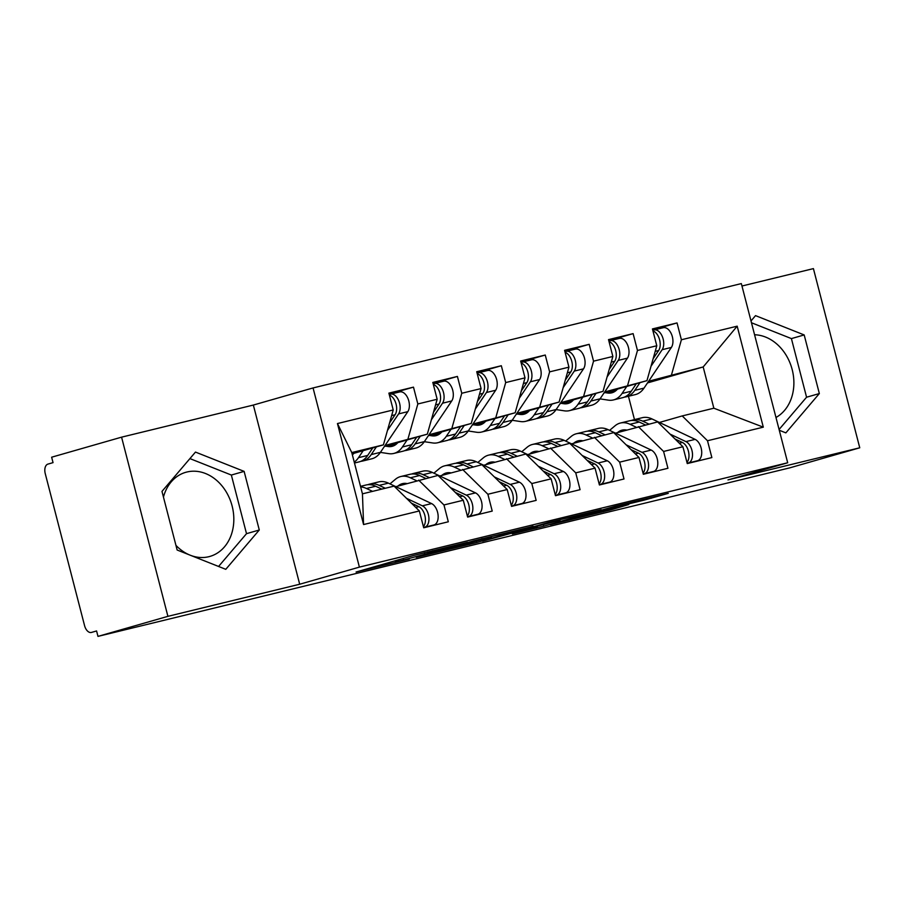 <?xml version="1.0" encoding="UTF-8"?>
<svg xmlns="http://www.w3.org/2000/svg" width="905" height="905" viewBox="0 0 905 905"><rect width="100%" height="100%" fill="white"/><g stroke="black" fill="none" stroke-linecap="round" stroke-linejoin="round"><path stroke-width="1.36" d="M467.591 542.299L413.506 555.512L356.072 572.017L409.286 559.007L395.508 562.096L438.439 550.647L427.918 552.684L467.591 542.299M163.454 497.105A43.757 35.25 -106 0 1 185.797 472.297A43.757 35.25 -106 0 1 186.905 472.014A43.757 35.25 -106 0 1 231.94 505.329A43.757 35.25 -106 0 1 209.915 556.417A43.757 35.25 -106 0 1 208.806 556.711A43.757 35.25 -106 0 1 190.944 555.489M189.484 554.912A43.757 35.25 -106 0 1 175.932 545.342M643.975 500.182L668.275 493.361L615.196 506.234L550.308 524.696L610.83 509.866L628.771 504.538L567.005 520.126L620.061 505.262L629.937 502.988L620.004 505.963L643.975 500.182L643.749 499.289M167.911 616.339L299.691 584.234L253.355 405.055L121.575 437.16L167.911 616.339L97.978 636.385L96.575 630.955L91.348 632.459A8.417 4.978 -103.7 0 0 91.462 632.425M299.691 584.234L359.398 567.118L787.689 462.772L727.971 479.899L859.75 447.794L789.816 467.84L97.978 636.385M533.158 526.359L473.654 540.862L416.221 557.356L476.743 542.536L533.124 526.235M548.147 522.57L601.225 509.696L543.781 526.201L512.366 533.939L537.287 526.721L520.647 530.715L482.625 541.201L548.147 522.57M359.398 567.118L313.062 387.94L741.342 283.593L787.689 462.772M337.452 423.551L393.234 409.965L383.392 444.864L351.774 452.568L337.452 423.551L363.572 524.549L419.354 510.952L423.71 527.785L448.303 521.789L443.959 504.956L463.281 500.25L467.636 517.083L492.23 511.087L487.885 494.254L507.207 489.548L511.563 506.381L536.156 500.386L531.812 483.553L551.134 478.847L555.489 495.68L580.082 489.684L575.738 472.851L595.06 468.145L599.415 484.978L624.009 478.983L619.665 462.15L638.987 457.444L643.342 474.277L667.935 468.281L663.591 451.448L682.913 446.742L687.268 463.575L711.862 457.579L707.506 440.746L682.223 415.927L713.853 408.212L703.185 366.955L648.636 381.231M389.139 394.116L413.483 387.136L388.879 393.132L393.234 409.965M413.483 387.136L417.839 403.969L437.16 399.263L427.318 434.162L384.387 446.47M433.065 383.415L457.41 376.435L432.805 382.43L437.16 399.263M457.41 376.435L461.765 393.268L481.087 388.562L471.245 423.461L428.314 435.769M476.992 372.713L501.336 365.733L476.731 371.729L481.087 388.562M501.336 365.733L505.691 382.566L525.013 377.86L515.171 412.759L472.24 425.067M520.918 362.011L545.263 355.031L520.658 361.027L525.013 377.86M545.263 355.031L549.618 371.865L568.94 367.159L559.098 402.058L516.167 414.366M564.844 351.31L589.189 344.33L564.584 350.326L568.94 367.159M589.189 344.33L593.544 361.163L612.866 356.457L603.024 391.356L560.093 403.664M608.771 340.608L633.115 333.628L608.511 339.624L612.866 356.457M633.115 333.628L637.471 350.461L656.792 345.755L646.951 380.654L604.02 392.962M652.697 329.906L677.042 322.927L652.437 328.922L656.792 345.755M677.042 322.927L681.397 339.76L737.179 326.173L763.3 427.16L707.506 440.746M615.502 433.156L657.63 421.911L682.913 446.742M663.591 451.448L638.297 426.628M647.505 382.917L703.185 366.955L737.179 326.173M681.397 339.76L671.555 374.659M571.575 443.857L613.703 432.613L638.987 457.444M619.665 462.15L594.37 437.33M646.951 380.654L604.71 391.933M637.471 350.461L627.629 385.36M527.649 454.559L569.777 443.314L595.06 468.145M575.738 472.851L550.444 448.032M603.024 391.356L560.783 402.635M593.544 361.163L583.702 396.062M483.723 465.26L525.85 454.016L551.134 478.847M531.812 483.553L506.517 458.733M559.098 402.058L516.857 413.336M549.618 371.865L539.776 406.764M439.796 475.962L481.924 464.718L507.207 489.548M487.885 494.254L462.591 469.435M515.171 412.759L472.93 424.038M505.691 382.566L495.85 417.465M395.87 486.664L437.997 475.419L463.281 500.25M443.959 504.956L418.664 480.136M471.245 423.461L429.004 434.739M461.765 393.268L451.923 428.167M121.575 437.16L51.642 457.206L53.044 462.636L47.931 464.107A8.417 4.978 -103.7 0 0 45.25 473.62L84.572 625.649A8.417 4.978 -103.7 0 0 91.348 632.459M363.572 524.549L362.441 493.836L394.071 486.121L419.354 510.952M427.318 434.162L385.077 445.441M417.839 403.969L407.997 438.868M859.75 447.794L813.414 268.615L741.976 286.014M253.355 405.055L313.062 387.94M244.124 471.381L195.469 452.081L161.984 491.392L177.142 550.014L225.786 569.324L259.283 530.002L244.124 471.381L231.352 475.046L189.914 458.597M779.273 430.26L785.857 432.873L819.342 393.562L804.183 334.94L755.528 315.63L751.003 320.947M775.97 417.488A43.757 35.25 74 0 0 792.18 369.568A43.757 35.25 74 0 0 754.578 334.76M634.473 419.603L628.443 396.277M659.428 422.454L682.223 415.927M351.774 452.568L362.441 493.836M383.392 444.864L352.102 453.835M763.3 427.16L713.853 408.212M218.58 566.451L246.511 533.667L231.352 475.046M246.511 533.667L259.283 530.002M779.081 429.49L806.57 397.216L791.411 338.594L751.478 322.757M791.411 338.594L804.183 334.94M806.57 397.216L819.342 393.562M481.46 539.007L426.006 554.799L491.472 537.004L481.415 538.837M560.014 520.239L522.841 529.934L560.014 520.239M389.58 422.918L395.078 414.75A11.222 6.64 -103.7 0 0 396.062 404.083A11.222 6.64 -103.7 0 0 389.399 395.134M387.464 430.429L398.596 413.902A11.222 6.64 -103.7 0 0 399.58 403.223A11.222 6.64 -103.7 0 0 390.53 394.15A11.222 6.64 -103.7 0 0 390.417 394.184L389.24 394.512M390.643 394.127L399.648 391.933A11.222 6.64 76.3 0 1 399.761 391.91A11.222 6.64 76.3 0 1 408.8 400.972A11.222 6.64 76.3 0 1 407.816 411.651L380.439 452.33A35.34 20.917 76.3 0 1 371.785 458.801L362.566 461.052A35.34 20.917 -103.7 0 0 371.22 454.582L376.401 446.866M353.64 453.643L353.074 453.552M360.778 461.346A35.34 20.917 -103.7 0 0 362.566 461.052M353.923 453.315A28.044 16.595 76.3 0 1 352.362 454.864M354.477 463.021L359.047 461.901A35.34 20.917 -103.7 0 0 367.702 455.43L372.769 447.907M363.21 450.645L358.482 457.681A35.34 20.917 76.3 0 1 354.24 462.116M427.952 526.755L434.038 524.934A11.222 6.64 -103.7 0 0 437.579 512.264A11.222 6.64 -103.7 0 0 431.595 503.587L388.403 483.134A35.34 20.917 -103.7 0 0 378.788 481.89L369.568 484.141A35.34 20.917 76.3 0 1 379.184 485.374L385.281 488.27M406.469 498.304L422.364 505.827A11.222 6.64 76.3 0 1 428.359 514.504A11.222 6.64 76.3 0 1 424.818 527.185L423.642 527.536M411.424 503.169L418.857 506.687A11.222 6.64 76.3 0 1 424.841 515.364A11.222 6.64 76.3 0 1 423.404 526.631M360.507 486.347L366.05 485.001A35.34 20.917 76.3 0 1 375.666 486.234L381.763 489.119M372.543 491.37L366.446 488.485A35.34 20.917 -103.7 0 0 360.654 486.913M367.837 484.695A35.34 20.917 76.3 0 1 369.568 484.141M433.506 412.216L439.004 404.049A11.222 6.64 -103.7 0 0 439.988 393.381A11.222 6.64 -103.7 0 0 433.325 384.433M431.391 419.728L442.522 403.2A11.222 6.64 -103.7 0 0 443.507 392.521A11.222 6.64 -103.7 0 0 434.457 383.449A11.222 6.64 -103.7 0 0 434.343 383.482L433.167 383.81M434.57 383.426L443.574 381.231A11.222 6.64 76.3 0 1 443.688 381.209A11.222 6.64 76.3 0 1 452.726 390.27A11.222 6.64 76.3 0 1 451.742 400.949L424.366 441.629A35.34 20.917 76.3 0 1 415.712 448.099L406.492 450.351A35.34 20.917 -103.7 0 0 415.146 443.869L420.327 436.165M397.849 442.613A28.044 16.595 76.3 0 1 392.023 446.369A28.044 16.595 76.3 0 1 388.041 446.527L385.519 446.142M396.322 444.14L393.833 443.755M397.567 442.941L397.001 442.85M407.137 439.943L402.408 446.98A35.34 20.917 76.3 0 1 393.754 453.45A35.34 20.917 76.3 0 1 388.731 453.654L380.745 452.443A11.222 2.127 174.5 0 1 380.405 452.387M404.705 450.645A35.34 20.917 -103.7 0 0 406.492 450.351M393.754 453.45L402.974 451.199A35.34 20.917 -103.7 0 0 411.628 444.728L416.696 437.206M477.433 401.515L482.931 393.347A11.222 6.64 -103.7 0 0 483.915 382.679A11.222 6.64 -103.7 0 0 477.252 373.731M475.317 409.026L486.449 392.499A11.222 6.64 -103.7 0 0 487.433 381.82A11.222 6.64 -103.7 0 0 478.383 372.747A11.222 6.64 -103.7 0 0 478.27 372.781L477.093 373.109M478.496 372.724L487.501 370.53A11.222 6.64 76.3 0 1 487.614 370.507A11.222 6.64 76.3 0 1 496.653 379.568A11.222 6.64 76.3 0 1 495.669 390.247L468.292 430.927A35.34 20.917 76.3 0 1 459.638 437.398L450.419 439.649A35.34 20.917 -103.7 0 0 459.073 433.167L464.254 425.463M441.776 431.911A28.044 16.595 76.3 0 1 435.95 435.667A28.044 16.595 76.3 0 1 431.968 435.825L429.445 435.441M440.249 433.438L437.76 433.054M441.493 432.239L440.927 432.149M451.063 429.242L446.335 436.278A35.34 20.917 76.3 0 1 437.681 442.749A35.34 20.917 76.3 0 1 432.658 442.952L424.671 441.742A11.222 2.127 174.5 0 1 424.332 441.685M448.631 439.943A35.34 20.917 -103.7 0 0 450.419 439.649M437.681 442.749L446.9 440.497A35.34 20.917 -103.7 0 0 455.554 434.027L460.622 426.504M521.359 390.813L526.857 382.645A11.222 6.64 -103.7 0 0 527.841 371.978A11.222 6.64 -103.7 0 0 521.178 363.029M519.244 398.324L530.375 381.797A11.222 6.64 -103.7 0 0 531.359 371.118A11.222 6.64 -103.7 0 0 522.309 362.045A11.222 6.64 -103.7 0 0 522.196 362.079L521.02 362.407M522.423 362.023L531.427 359.828A11.222 6.64 76.3 0 1 531.54 359.805A11.222 6.64 76.3 0 1 540.579 368.867A11.222 6.64 76.3 0 1 539.595 379.546L512.219 420.225A35.34 20.917 76.3 0 1 503.565 426.696L494.345 428.947A35.34 20.917 -103.7 0 0 502.999 422.465L508.18 414.762M485.702 421.21A28.044 16.595 76.3 0 1 479.876 424.965A28.044 16.595 76.3 0 1 475.894 425.124L473.372 424.739M484.175 422.737L481.686 422.352M485.419 421.538L484.854 421.447M494.99 418.54L490.261 425.576A35.34 20.917 76.3 0 1 481.607 432.047A35.34 20.917 76.3 0 1 476.584 432.251L468.598 431.04A11.222 2.127 174.5 0 1 468.258 430.984M492.558 429.242A35.34 20.917 -103.7 0 0 494.345 428.947M481.607 432.047L490.827 429.796A35.34 20.917 -103.7 0 0 499.481 423.325L504.549 415.802M565.286 380.111L570.784 371.944A11.222 6.64 -103.7 0 0 571.768 361.276A11.222 6.64 -103.7 0 0 565.105 352.328M563.17 387.623L574.302 371.095A11.222 6.64 -103.7 0 0 575.286 360.416A11.222 6.64 -103.7 0 0 566.236 351.344A11.222 6.64 -103.7 0 0 566.123 351.378L564.946 351.706M566.349 351.321L575.354 349.126A11.222 6.64 76.3 0 1 575.467 349.104A11.222 6.64 76.3 0 1 584.506 358.165A11.222 6.64 76.3 0 1 583.521 368.844L556.145 409.524A35.34 20.917 76.3 0 1 547.491 415.995L538.271 418.246A35.34 20.917 -103.7 0 0 546.925 411.764L552.107 404.06M529.629 410.508A28.044 16.595 76.3 0 1 523.803 414.264A28.044 16.595 76.3 0 1 519.821 414.422L517.298 414.038M528.101 412.035L525.613 411.651M529.346 410.836L528.78 410.746M538.916 407.838L534.188 414.875A35.34 20.917 76.3 0 1 525.534 421.345A35.34 20.917 76.3 0 1 520.511 421.549L512.524 420.339A11.222 2.127 174.5 0 1 512.185 420.282M536.484 418.54A35.34 20.917 -103.7 0 0 538.271 418.246M525.534 421.345L534.753 419.094A35.34 20.917 -103.7 0 0 543.407 412.623L548.475 405.101M471.878 516.054L477.964 514.232A11.222 6.64 -103.7 0 0 481.505 501.562A11.222 6.64 -103.7 0 0 475.521 492.886L432.33 472.433A35.34 20.917 -103.7 0 0 422.714 471.188L413.495 473.439A35.34 20.917 76.3 0 1 423.11 474.673L429.208 477.569M450.396 487.603L466.29 495.126A11.222 6.64 76.3 0 1 472.286 503.802A11.222 6.64 76.3 0 1 468.745 516.484L467.568 516.834M455.351 492.467L462.783 495.985A11.222 6.64 76.3 0 1 468.767 504.662A11.222 6.64 76.3 0 1 467.331 515.929M406.82 483.53A28.044 16.595 -103.7 0 0 402.476 483.632A28.044 16.595 -103.7 0 0 398.211 485.838L397.917 486.076M416.594 480.725L410.372 477.783A35.34 20.917 -103.7 0 0 400.757 476.539A35.34 20.917 -103.7 0 0 395.372 479.333L389.965 483.87M400.757 476.539L409.976 474.299A35.34 20.917 76.3 0 1 419.592 475.532L425.689 478.417M411.764 473.994A35.34 20.917 76.3 0 1 413.495 473.439M515.805 505.352L521.891 503.531A11.222 6.64 -103.7 0 0 525.432 490.861A11.222 6.64 -103.7 0 0 519.447 482.184L476.256 461.731A35.34 20.917 -103.7 0 0 466.641 460.487L457.421 462.738A35.34 20.917 76.3 0 1 467.037 463.971L473.134 466.867M494.322 476.901L510.216 484.424A11.222 6.64 76.3 0 1 516.212 493.101A11.222 6.64 76.3 0 1 512.671 505.782L511.495 506.133M499.277 481.765L506.71 485.284A11.222 6.64 76.3 0 1 512.694 493.96A11.222 6.64 76.3 0 1 511.257 505.228M450.747 472.829A28.044 16.595 -103.7 0 0 446.403 472.93A28.044 16.595 -103.7 0 0 442.138 475.136L441.844 475.374M460.521 470.023L454.299 467.082A35.34 20.917 -103.7 0 0 444.683 465.837A35.34 20.917 -103.7 0 0 439.298 468.632L433.891 473.168M444.683 465.837L453.903 463.598A35.34 20.917 76.3 0 1 463.518 464.831L469.616 467.715M455.69 463.292A35.34 20.917 76.3 0 1 457.421 462.738M559.731 494.65L565.817 492.829A11.222 6.64 -103.7 0 0 569.358 480.148A11.222 6.64 -103.7 0 0 563.374 471.482L520.183 451.029A35.34 20.917 -103.7 0 0 510.567 449.785L501.347 452.036A35.34 20.917 76.3 0 1 510.963 453.269L517.06 456.165M538.249 466.199L554.143 473.722A11.222 6.64 76.3 0 1 560.138 482.399A11.222 6.64 76.3 0 1 556.598 495.08L555.421 495.431M543.204 471.064L550.636 474.582A11.222 6.64 76.3 0 1 556.62 483.259A11.222 6.64 76.3 0 1 555.184 494.526M494.673 462.127A28.044 16.595 -103.7 0 0 490.329 462.229A28.044 16.595 -103.7 0 0 486.064 464.435L485.77 464.672M504.447 459.321L498.225 456.38A35.34 20.917 -103.7 0 0 488.61 455.136A35.34 20.917 -103.7 0 0 483.225 457.93L477.817 462.466M488.61 455.136L497.829 452.896A35.34 20.917 76.3 0 1 507.445 454.129L513.542 457.014M499.617 452.591A35.34 20.917 76.3 0 1 501.347 452.036M603.658 483.949L609.744 482.127A11.222 6.64 -103.7 0 0 613.285 469.446A11.222 6.64 -103.7 0 0 607.3 460.781L564.109 440.328A35.34 20.917 -103.7 0 0 554.494 439.083L545.274 441.335A35.34 20.917 76.3 0 1 554.889 442.568L560.987 445.464M582.175 455.498L598.069 463.021A11.222 6.64 76.3 0 1 604.065 471.697A11.222 6.64 76.3 0 1 600.524 484.379L599.348 484.729M587.13 460.362L594.562 463.88A11.222 6.64 76.3 0 1 600.547 472.557A11.222 6.64 76.3 0 1 599.11 483.824M538.599 451.425A28.044 16.595 -103.7 0 0 534.255 451.527A28.044 16.595 -103.7 0 0 529.991 453.733L529.697 453.971M548.373 448.62L542.152 445.679A35.34 20.917 -103.7 0 0 532.536 444.434A35.34 20.917 -103.7 0 0 527.151 447.228L521.744 451.765M532.536 444.434L541.756 442.194A35.34 20.917 76.3 0 1 551.371 443.427L557.469 446.312M543.543 441.889A35.34 20.917 76.3 0 1 545.274 441.335M609.212 369.41L614.71 361.242A11.222 6.64 -103.7 0 0 615.694 350.574A11.222 6.64 -103.7 0 0 609.031 341.626M607.097 376.921L618.228 360.394A11.222 6.64 -103.7 0 0 619.212 349.715A11.222 6.64 -103.7 0 0 610.162 340.642A11.222 6.64 -103.7 0 0 610.049 340.676L608.873 341.004M610.275 340.619L619.28 338.425A11.222 6.64 76.3 0 1 619.393 338.402A11.222 6.64 76.3 0 1 628.432 347.463A11.222 6.64 76.3 0 1 627.448 358.142L600.072 398.822A35.34 20.917 76.3 0 1 591.418 405.293L582.198 407.544A35.34 20.917 -103.7 0 0 590.852 401.062L596.033 393.358M573.555 399.806A28.044 16.595 76.3 0 1 567.729 403.562A28.044 16.595 76.3 0 1 563.747 403.721L561.224 403.336M572.028 401.334L569.539 400.949M573.272 400.134L572.707 400.044M582.843 397.137L578.114 404.173A35.34 20.917 76.3 0 1 569.46 410.644A35.34 20.917 76.3 0 1 564.437 410.847L556.451 409.637A11.222 2.127 174.5 0 1 556.111 409.58M580.41 407.838A35.34 20.917 -103.7 0 0 582.198 407.544M569.46 410.644L578.68 408.393A35.34 20.917 -103.7 0 0 587.334 401.922L592.402 394.399M647.584 473.247L653.67 471.426A11.222 6.64 -103.7 0 0 657.211 458.745A11.222 6.64 -103.7 0 0 651.227 450.079L608.036 429.626A35.34 20.917 -103.7 0 0 598.42 428.382L589.2 430.633A35.34 20.917 76.3 0 1 598.816 431.866L604.913 434.762M626.102 444.796L641.996 452.319A11.222 6.64 76.3 0 1 647.991 460.996A11.222 6.64 76.3 0 1 644.451 473.677L643.274 474.028M631.057 449.661L638.489 453.179A11.222 6.64 76.3 0 1 644.473 461.855A11.222 6.64 76.3 0 1 643.036 473.123M582.526 440.724A28.044 16.595 -103.7 0 0 578.182 440.826A28.044 16.595 -103.7 0 0 573.917 443.031L573.623 443.269M592.3 437.918L586.078 434.977A35.34 20.917 -103.7 0 0 576.462 433.733A35.34 20.917 -103.7 0 0 571.078 436.527L565.67 441.063M576.462 433.733L585.682 431.493A35.34 20.917 76.3 0 1 595.298 432.726L601.395 435.61M587.469 431.187A35.34 20.917 76.3 0 1 589.2 430.633M653.139 358.708L658.636 350.54A11.222 6.64 -103.7 0 0 659.621 339.873A11.222 6.64 -103.7 0 0 652.958 330.925M651.023 366.22L662.155 349.692A11.222 6.64 -103.7 0 0 663.139 339.013A11.222 6.64 -103.7 0 0 654.089 329.94A11.222 6.64 -103.7 0 0 653.976 329.974L652.799 330.302M654.202 329.918L663.207 327.723A11.222 6.64 76.3 0 1 663.32 327.701A11.222 6.64 76.3 0 1 672.358 336.762A11.222 6.64 76.3 0 1 671.374 347.441L643.998 388.121A35.34 20.917 76.3 0 1 635.344 394.591L626.124 396.843A35.34 20.917 -103.7 0 0 634.778 390.36L639.959 382.657M617.482 389.105A28.044 16.595 76.3 0 1 611.656 392.861A28.044 16.595 76.3 0 1 607.674 393.019L605.151 392.634M615.954 390.632L613.466 390.247M617.199 389.433L616.633 389.342M626.769 386.435L622.04 393.471A35.34 20.917 76.3 0 1 613.386 399.942A35.34 20.917 76.3 0 1 608.364 400.146L600.377 398.935A11.222 2.127 174.5 0 1 600.038 398.879M624.337 397.137A35.34 20.917 -103.7 0 0 626.124 396.843M613.386 399.942L622.606 397.691A35.34 20.917 -103.7 0 0 631.26 391.22L636.328 383.697M691.51 462.546L697.597 460.724A11.222 6.64 -103.7 0 0 701.137 448.043A11.222 6.64 -103.7 0 0 695.153 439.377L651.962 418.925A35.34 20.917 -103.7 0 0 642.346 417.68L633.127 419.931A35.34 20.917 76.3 0 1 642.742 421.164L648.84 424.06M670.028 434.095L685.922 441.617A11.222 6.64 76.3 0 1 691.918 450.294A11.222 6.64 76.3 0 1 688.377 462.975L687.2 463.326M674.983 438.959L682.415 442.477A11.222 6.64 76.3 0 1 688.4 451.154A11.222 6.64 76.3 0 1 686.963 462.421M626.452 430.022A28.044 16.595 -103.7 0 0 622.108 430.124A28.044 16.595 -103.7 0 0 617.844 432.33L617.549 432.567M636.226 427.217L630.004 424.275A35.34 20.917 -103.7 0 0 620.389 423.031A35.34 20.917 -103.7 0 0 615.004 425.825L609.597 430.361M620.389 423.031L629.608 420.791A35.34 20.917 76.3 0 1 639.224 422.024L645.322 424.909M631.396 420.486A35.34 20.917 76.3 0 1 633.127 419.931M432.466 550.76L432.624 551.337M427.726 551.914L427.918 552.684M403.155 558.476L403.472 559.697M398.46 559.822L398.766 561.043M476.426 541.314L476.743 542.536M469.016 543.441L469.288 544.482M543.452 524.934L543.781 526.201M536.065 527.106L536.337 528.147M610.604 508.961L610.83 509.866M603.126 510.827L603.386 511.811M651.227 497.467L651.419 498.225M371.22 454.582L380.439 452.33M398.596 413.902L407.816 411.651M358.482 457.681L367.702 455.43M391.65 415.587L395.078 414.75M434.038 524.934L424.818 527.185M375.666 486.234L366.446 488.485M418.857 506.687L415.768 507.434M388.403 483.134L379.184 485.374M431.595 503.587L422.364 505.827M388.041 446.527L395.643 444.672M415.146 443.869L424.366 441.629M442.522 403.2L451.742 400.949M402.408 446.98L411.628 444.728M435.577 404.886L439.004 404.049M431.968 435.825L439.57 433.97M459.073 433.167L468.292 430.927M486.449 392.499L495.669 390.247M446.335 436.278L455.554 434.027M479.503 394.184L482.931 393.347M475.894 425.124L483.496 423.269M502.999 422.465L512.219 420.225M530.375 381.797L539.595 379.546M490.261 425.576L499.481 423.325M523.429 383.482L526.857 382.645M519.821 414.422L527.423 412.567M546.925 411.764L556.145 409.524M574.302 371.095L583.521 368.844M534.188 414.875L543.407 412.623M567.356 372.781L570.784 371.944M477.964 514.232L468.745 516.484M401.888 484.944L398.211 485.838M419.592 475.532L410.372 477.783M462.783 495.985L459.695 496.732M432.33 472.433L423.11 474.673M475.521 492.886L466.29 495.126M521.891 503.531L512.671 505.782M445.814 474.243L442.138 475.136M463.518 464.831L454.299 467.082M506.71 485.284L503.621 486.03M476.256 461.731L467.037 463.971M519.447 482.184L510.216 484.424M565.817 492.829L556.598 495.08M489.741 463.541L486.064 464.435M507.445 454.129L498.225 456.38M550.636 474.582L547.548 475.329M520.183 451.029L510.963 453.269M563.374 471.482L554.143 473.722M609.744 482.127L600.524 484.379M533.667 452.839L529.991 453.733M551.371 443.427L542.152 445.679M594.562 463.88L591.474 464.627M564.109 440.328L554.889 442.568M607.3 460.781L598.069 463.021M563.747 403.721L571.349 401.865M590.852 401.062L600.072 398.822M618.228 360.394L627.448 358.142M578.114 404.173L587.334 401.922M611.282 362.079L614.71 361.242M653.67 471.426L644.451 473.677M577.594 442.138L573.917 443.031M595.298 432.726L586.078 434.977M638.489 453.179L635.4 453.925M608.036 429.626L598.816 431.866M651.227 450.079L641.996 452.319M607.674 393.019L615.276 391.164M634.778 390.36L643.998 388.121M662.155 349.692L671.374 347.441M622.04 393.471L631.26 391.22M655.209 351.378L658.636 350.54M697.597 460.724L688.377 462.975M621.52 431.436L617.844 432.33M639.224 422.024L630.004 424.275M682.415 442.477L679.327 443.224M651.962 418.925L642.742 421.164M695.153 439.377L685.922 441.617M424.4 552.717L424.66 553.736M395.168 560.772L395.508 562.096M390.53 394.15L399.761 391.91M434.457 383.449L443.688 381.209M478.383 372.747L487.614 370.507M522.309 362.045L531.54 359.805M566.236 351.344L575.467 349.104M610.162 340.642L619.393 338.402M654.089 329.94L663.32 327.701"/></g></svg>
